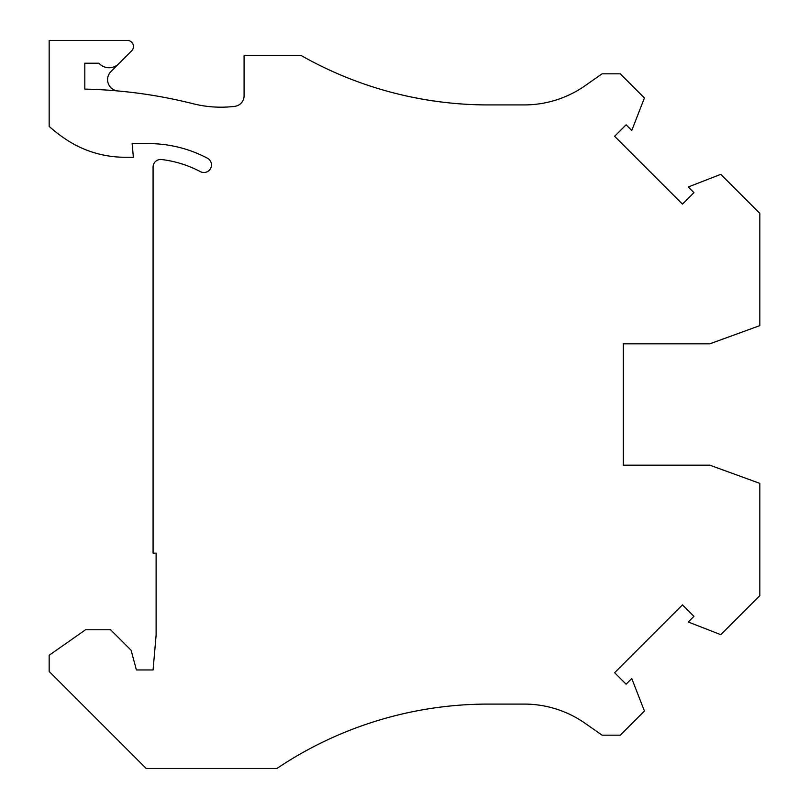 <?xml version="1.0" encoding="UTF-8"?>
<svg xmlns="http://www.w3.org/2000/svg" width="809" height="809" viewBox="0 0 809 809"><rect width="100%" height="100%" fill="white"/><g stroke="black" fill="none" stroke-linecap="round" stroke-linejoin="round"><path stroke-width="1.21" d="M156.107 635.277L156.107 553.154L153.073 553.154L153.073 167.069A7.584 7.584 0 0 1 161.557 159.535A110.732 110.732 0 0 1 200.349 171.639A7.584 7.584 0 0 0 210.593 168.484A7.584 7.584 0 0 0 207.438 158.23A125.901 125.901 0 0 0 148.522 143.597L132.16 143.597L133.364 157.249L124.92 157.249A106.181 106.181 0 0 1 67.309 140.26A144.103 144.103 0 0 1 49.167 126.396L49.167 40.45L127.397 40.45A6.067 6.067 0 0 1 131.685 50.805L118.741 63.759A13.652 13.652 0 0 1 98.91 63.203L84.814 63.203L84.814 89.101A486.917 486.917 0 0 1 193.159 103.744A113.766 113.766 0 0 0 234.762 106.353A10.618 10.618 0 0 0 244.085 95.816L244.085 55.619L301.332 55.619A379.219 379.219 0 0 0 488.312 104.917L524.181 104.917A106.181 106.181 0 0 0 585.089 85.714L602.078 73.821L620.281 73.821L644.419 97.97L631.768 130.471L626.105 124.808L614.628 136.286L682.462 204.121L693.94 192.643L688.277 186.98L720.779 174.329L759.833 213.374L759.833 325.623L709.817 343.825L623.314 343.825L623.314 465.175L709.817 465.175L759.833 483.377L759.833 595.626L720.779 634.671L688.277 622.02L693.94 616.357L682.462 604.879L614.628 672.714L626.105 684.192L631.768 678.529L644.419 711.03L620.281 735.179L602.078 735.179L585.089 723.286A106.181 106.181 0 0 0 524.181 704.083L488.312 704.083A379.219 379.219 0 0 0 276.789 768.55L146.247 768.55L49.167 671.47L49.167 655.25L85.572 629.756L110.6 629.756L131.119 650.264L136.387 669.953L153.073 669.953L156.107 635.277M585.089 723.286A106.181 106.181 0 0 0 524.181 704.083M488.312 704.083A379.219 379.219 0 0 0 327.514 739.861M623.314 391.607L623.314 343.825M623.314 465.175L623.314 417.171M488.312 104.917A379.219 379.219 0 0 1 327.514 69.139M117.932 90.962A11.377 11.377 0 0 1 110.914 71.586L118.741 63.759M585.089 85.714A106.181 106.181 0 0 1 524.181 104.917"/></g></svg>
